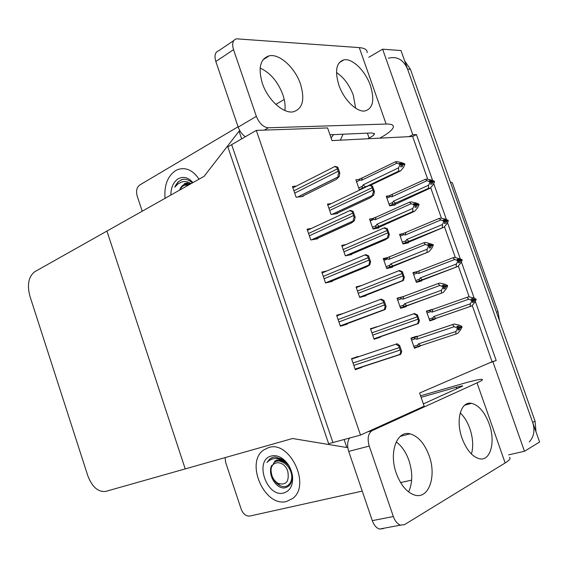 <?xml version="1.0" encoding="UTF-8"?>
<svg xmlns="http://www.w3.org/2000/svg" width="568" height="568" viewBox="0 0 568 568"><rect width="100%" height="100%" fill="white"/><g stroke="black" fill="none" stroke-linecap="round" stroke-linejoin="round"><path stroke-width="0.85" d="M360.51 435.088L256.317 130.384L227.839 146.871L328.638 443.686L360.51 435.088L424.161 406.184L419.596 393.042L488.842 363.151L496.191 360.524L475.302 301.345M432.646 180.532L416.422 134.566L412.808 134.744L409.003 136.654L332.003 140.601L327.601 127.928L256.317 130.384M368.788 57.304L382.626 49.196L401.001 50.545L539.6 442.01L524.477 451.283L508.573 454.861M474.216 298.278L461.358 261.862M460.286 258.816L447.499 222.599M446.917 220.945L448.18 220.405L446.668 220.689L444.659 219.738L443.139 220.015L445.092 220.817L445.298 221.399L444.339 223.423L445.859 223.139L446.817 221.122L448.329 220.838L446.988 223.664L444.055 227.172L406.83 242.11C405.651 242.302 405.389 241.84 406.035 240.725L402.35 242.266M446.427 219.567L433.711 183.542M492.953 361.922L524.477 451.283M382.626 49.196L412.808 134.744M427.704 179.197L412.631 136.469L409.003 136.654M412.631 136.469L416.422 134.566M488.842 363.151L492.094 361.745L472.264 305.534M469.204 296.851L458.34 266.051M455.295 257.418L444.488 226.788M441.457 218.204L430.714 187.738M492.094 361.745L496.191 360.524M402.811 296.716L397.067 298.228L400.568 308.296L406.255 306.599L406.099 306.145M387.241 257.645L383.265 258.525L386.744 268.536L392.531 267.173L392.36 266.69M373.105 218.46L369.534 219.042L372.998 228.996L378.877 227.96L378.693 227.441M359.345 179.403L355.88 179.772L359.324 189.676L360.779 189.499M358.301 356.796L358.167 356.406L351.535 358.699L355.319 369.718L361.915 367.326L361.766 366.892M343.384 313.401L336.632 315.261L340.388 326.217L347.098 324.214L346.963 323.81M326.735 270.993L321.815 272.079L325.549 282.971L332.372 281.359L332.23 280.94M311.314 228.471L307.089 229.16L310.803 239.98L317.732 238.759L317.583 238.319M296.354 186.077L292.442 186.489L296.134 197.252L303.177 196.407L303.021 195.946M416.713 336.639L416.564 336.206L410.948 338.145L414.47 348.269L419.951 345.933M417.565 271.469L412.957 272.626L416.351 282.339L421.726 280.904L421.57 280.457M402.783 233.711L399.574 234.328L402.953 243.984L408.413 242.863L408.243 242.38M388.924 195.875L386.261 196.23L389.62 205.836L395.172 205.012L394.994 204.501M376.776 326.955L370.471 328.673L374.127 339.266L380.326 337.222L380.191 336.838M361.489 285.541L356.051 286.904L359.686 297.433L365.991 295.758L365.856 295.36M346.011 244.559L341.723 245.376L345.337 255.849L351.741 254.528L351.599 254.116M331.307 203.578L327.466 204.089L331.066 214.498L337.577 213.54L337.428 213.106M431.815 309.745L426.412 311.129L429.827 320.892L435.102 319.152L434.96 318.733M426.483 311.328L431.715 309.468M370.549 328.907L376.69 326.721M414.406 348.099L420.057 346.246M336.831 315.836L343.37 313.358M355.241 369.505L361.915 367.326M356.555 181.724L360.19 179.957M370.038 220.498L373.261 219.056M383.599 259.491L386.787 258.177M397.231 298.69L402.776 296.617M185.225 468.898L292.555 438.51L346.828 447.513L344.101 439.511L332.926 442.529L231.673 144.648L241.663 138.869L239.05 131.201L204.125 176.307L34.712 271.76C28.542 276.573 26.945 284.731 29.934 296.24L87.82 475.792C92.186 487.053 98.15 492.257 105.719 491.398L185.225 468.898L106.926 231.069L185.225 468.898M239.05 131.201L240.108 131.165M346.828 447.513L347.744 447.094M388.334 58.184C397.06 56.054 403.479 59.697 407.583 69.118L532.678 422.457C535.12 430.225 533.991 436.728 529.291 441.961M404.657 60.875L410.408 69.253L535.049 421.101L536.022 431.907M471.099 299.123L472.505 298.626L471.035 299.087L473.037 299.996L473.243 300.586L472.249 302.538L473.712 302.062L474.706 300.117L476.161 299.648L474.77 302.375L471.838 305.932L434.051 318.982L432.695 318.939L432.979 317.768L429.195 319.088M474.706 300.117L476.161 299.648M429.706 320.551L471.838 305.932M473.116 300.224L475.956 299.059L473.158 297.802L468.607 296.787L430.92 310.05C429.585 310.604 429.55 311.129 430.828 311.619L432.163 312.095L468.763 299.194L471.568 300.465L473.037 299.996M471.568 300.465L471.774 301.054L470.382 303.795L433.732 316.568L432.979 317.768M470.155 306.486L470.382 303.795M471.774 301.054L473.243 300.586M435.912 318.343L433.732 316.568M432.788 309.411L432.163 312.095M475.956 299.059L474.5 299.528L472.505 298.626M468.763 299.194L466.917 297.32M473.101 300.188L474.5 299.528M473.208 300.472L474.656 299.968M476.005 299.215L474.55 299.677M411.083 338.535L454.251 324.001L458.965 325.045L461.841 326.401L460.35 327.104L458.241 325.982L456.693 326.529L458.745 327.502L457.19 328.055L457.403 328.666L458.958 328.112L457.943 330.107L459.498 329.546L460.456 327.402L462.054 327.012L460.634 329.788L457.581 333.487L420.753 345.656L418.467 343.874L417.7 345.096L413.809 346.381M458.788 327.622L460.35 327.104M461.841 326.401L460.293 326.948M460.506 327.558L462.054 327.012M460.456 327.402L458.894 327.921M458.88 327.892L461.997 326.856M457.971 330.051L459.498 329.546M411.601 340.019L415.478 338.72C414.171 338.18 414.214 337.626 415.606 337.051L411.097 338.571M415.478 338.72L416.848 339.231L417.53 336.391L415.606 337.051M416.848 339.231L454.308 326.685L452.462 324.626L417.53 336.391M454.251 324.001L452.462 324.626M454.308 326.685L457.19 328.055M458.745 327.502L458.958 328.112M420.753 345.656L418.197 346.466L417.7 345.096M455.799 334.14L455.983 331.464L418.467 343.874M457.403 328.666L455.983 331.464M457.304 259.555L458.546 259.079L457.048 259.448L459.029 260.3L459.235 260.882L458.255 262.87L459.753 262.494L460.726 260.506L462.21 260.137L460.847 262.913L457.907 266.442L420.554 280.4L419.22 280.372L419.468 279.144L415.733 280.571M460.726 260.506L462.21 260.137M417.253 282.097L457.907 266.442M459.207 260.804L462.004 259.555L454.698 257.347L452.98 257.773L417.445 271.511C416.11 272.072 416.067 272.576 417.331 273.031L418.651 273.464L454.755 259.477L457.531 260.669L459.029 260.3M457.531 260.669L457.737 261.259L456.367 264.049L420.206 277.915L419.468 279.144M456.189 266.889L456.367 264.049M457.737 261.259L459.235 260.882M422.415 279.761L420.206 277.915M419.305 270.879L418.651 273.464M462.004 259.555L460.52 259.924L458.546 259.079M454.755 259.477L452.98 257.773M459.143 260.627L460.52 259.924M459.214 260.918L460.669 260.357M462.054 259.704L460.57 260.073M446.817 221.122L448.329 220.838M405.786 243.402L444.055 227.172M448.18 220.405L445.397 219.149L440.867 218.126L439.107 218.439L404.04 233.178C402.705 233.739 402.662 234.229 403.905 234.641L405.211 235.038L440.825 219.972L443.565 221.094L445.092 220.817M443.565 221.094L443.771 221.683L442.429 224.523L406.759 239.469L406.035 240.725M443.58 220.199L444.659 219.738M442.309 227.505L442.429 224.523M443.771 221.683L445.298 221.399M408.981 241.386L406.759 239.469M405.893 232.553L405.211 235.038M448.124 220.263L446.611 220.54M440.825 219.972L439.107 218.439M445.255 221.279L446.668 220.689M445.191 221.634L446.767 220.973M429.926 181.043L430.856 180.617L429.301 180.802L431.24 181.554L431.439 182.129L430.501 184.195L432.049 184.004L432.986 181.945L434.527 181.76L433.214 184.636L430.281 188.107L428.499 188.342L393.603 203.898C392.325 204.16 392.012 203.699 392.665 202.506L389.03 204.16M432.986 181.945L434.527 181.76M393.219 205.304L430.281 188.107M433.505 181.724L434.328 181.178L431.623 180.134L427.108 179.112L425.318 179.318L390.699 195.051C389.371 195.612 389.321 196.081 390.55 196.457L391.842 196.819L426.973 180.688L429.678 181.739L431.24 181.554M429.678 181.739L429.884 182.321L428.563 185.218L393.383 201.228L392.665 202.506M428.499 188.342L428.563 185.218M429.884 182.321L431.439 182.129M395.626 203.216L393.383 201.228M392.552 194.426L391.842 196.819M434.328 181.178L432.788 181.362L430.856 180.617M426.973 180.688L425.318 179.318M431.431 182.158L432.788 181.362M431.24 182.569L432.937 181.796M434.378 181.327L432.837 181.511M397.728 300.124L401.555 298.704L402.911 299.173L439.831 285.463L438.056 283.581L439.888 283.077L444.588 284.128L447.428 285.399L444.41 286.691M447.477 285.555L445.908 286.002L443.828 284.937L442.245 285.377L444.268 286.293L442.685 286.748L442.898 287.358L444.488 286.904L443.487 288.934L445.071 288.48L446.008 286.3L447.641 286.002L446.249 288.842L443.196 292.513L406.823 305.655L404.515 303.795L403.763 305.044L399.929 306.45M444.368 286.57L445.908 286.002M447.428 285.399L445.852 285.846M446.065 286.457L447.641 286.002M446.008 286.3L444.474 286.868M442.415 285.455L443.828 284.937M401.555 298.704C400.262 298.207 400.312 297.675 401.697 297.099L403.621 296.439L402.911 299.173M438.056 283.581L403.621 296.439M439.831 285.463L442.685 286.748M444.268 286.293L444.488 286.904M406.823 305.655L403.827 306.45L403.408 305.925L403.763 305.044M441.379 293.045L441.499 290.212L404.515 303.795M442.898 287.358L441.499 290.212M400.525 308.183L443.196 292.513M383.933 260.449L387.703 258.909L389.045 259.342L425.446 244.467L423.735 242.77L425.595 242.38L433.093 244.63L430.04 246.043M433.15 244.787L431.545 245.127L429.486 244.119L427.874 244.467L429.877 245.326L428.258 245.674L428.471 246.278L430.09 245.93L429.117 248.003L430.729 247.648L431.652 245.426L433.306 245.234L431.943 248.124L428.89 251.759L392.971 265.867L390.642 263.935L389.896 265.213L386.119 266.74M430.026 245.745L431.545 245.127M433.093 244.63L431.488 244.978M431.701 245.582L433.306 245.234M431.652 245.426L430.019 246.086M428.244 244.623L429.486 244.119M387.703 258.909C386.432 258.454 386.488 257.936 387.866 257.361L389.783 256.708L389.045 259.342M423.735 242.77L389.783 256.708M425.446 244.467L428.258 245.674M429.877 245.326L430.09 245.93M392.971 265.867L390.663 266.633C389.513 266.797 389.257 266.321 389.896 265.213M427.037 252.178L427.108 249.189L390.642 263.935M428.471 246.278L427.108 249.189M389.186 267.961L428.89 251.759M370.208 220.995L373.929 219.326L375.249 219.724L411.14 203.706L409.5 202.187L411.395 201.91L416.074 202.968L418.843 204.089L417.842 204.707M418.9 204.239L417.267 204.487L415.229 203.536L413.589 203.777L415.57 204.586L413.923 204.835L414.129 205.439L415.783 205.183L414.825 207.299L416.465 207.043L417.366 204.785L419.056 204.686L417.714 207.632L414.668 211.239L412.78 211.544L379.197 226.305L376.84 224.289L376.115 225.602L372.388 227.243M415.769 205.154L417.267 204.487M418.843 204.089L417.21 204.338M417.423 204.934L419.056 204.686M417.366 204.785L415.613 205.559M414.157 204.011L415.229 203.536M373.929 219.326C372.679 218.914 372.736 218.424 374.113 217.842L376.023 217.196L375.249 219.724M409.5 202.187L376.023 217.196M411.14 203.706L413.923 204.835M415.57 204.586L415.783 205.183M379.197 226.305L377.024 227.037C375.767 227.264 375.462 226.781 376.115 225.602M412.78 211.544L412.787 208.399L376.84 224.289M414.129 205.439L412.787 208.399M376.598 228.364L414.668 211.239M356.569 181.746L360.233 179.971L361.539 180.326L396.911 163.172L395.335 161.83L397.266 161.667L401.938 162.725L404.672 163.776L403.962 164.294M404.728 163.925L399.382 163.321L401.342 164.074L399.659 164.223L399.872 164.826L401.548 164.67L400.61 166.822L402.279 166.665L403.166 164.365L404.885 164.372L403.564 167.368L400.525 170.947L398.601 171.138L365.494 186.957L363.115 184.87L362.405 186.205L358.727 187.965M401.477 164.841L403.067 164.074M404.672 163.776L403.01 163.925M403.223 164.521L404.885 164.372M403.166 164.365L401.285 165.274M400.142 163.619L401.058 163.179M360.233 179.971C358.997 179.594 359.061 179.119 360.431 178.544L362.341 177.891L361.539 180.326M395.335 161.83L362.341 177.891M396.911 163.172L399.659 164.223M401.342 164.074L401.548 164.67M365.494 186.957L363.463 187.646C362.1 187.944 361.745 187.468 362.405 186.205M398.601 171.138L398.551 167.844L363.115 184.87M399.872 164.826L398.551 167.844M370.492 185.274L400.525 170.947M419.425 320.608L418.438 323.511L417.594 323.632L418.545 320.892L416.571 315.226C414.406 314.402 413.71 313.834 414.477 313.522L417.452 314.949L419.425 320.608L418.545 320.892M374.028 338.982L418.438 323.511M417.452 314.949L416.571 315.226M401.711 351.443L400.774 354.311L399.815 354.446L400.767 351.784L398.722 345.884C396.521 344.954 395.832 344.3 396.656 343.924L397.117 343.768L399.666 345.55L401.711 351.443L400.767 351.784M351.656 359.033L397.117 343.768M399.666 345.55L398.722 345.884M300.515 84.149C295.175 67.919 279.57 53.463 269.253 55.799C260.229 58.731 257.922 67.904 262.338 83.318C267.656 99.578 282.963 113.6 292.918 111.896C302.595 109.162 305.13 99.911 300.515 84.149M284.887 110.511C285.491 105.733 284.816 100.465 282.857 94.693C277.866 81.636 270.29 72.761 260.144 68.075M370.45 85.676C365.551 71.092 352.437 58.064 343.967 59.846C336.327 62.324 334.616 70.702 338.833 84.987C343.732 99.641 356.683 112.343 364.883 110.98C372.963 108.616 374.816 100.181 370.45 85.676M355.603 108.161L353.317 95.282C349.505 85.079 343.889 77.496 336.476 72.526M199.063 179.161C192.864 170.13 185.729 166.935 177.677 169.591L175.626 170.592C167.574 176.186 164.046 185.431 165.047 198.331C164.046 185.431 167.574 176.186 175.626 170.592L177.677 169.591C185.729 166.935 192.864 170.13 199.063 179.161M340.339 140.175L343.029 134.218L340.339 140.175M142.22 211.189L137.151 195.924C135.873 190.99 136.725 187.355 139.7 185.026L238.077 126.77M379.772 138.152C387.958 133.65 392.481 129.987 393.347 127.154C393.78 124.967 391.373 123.93 386.133 124.044L359.288 47.613L236.352 38.816C232.738 40.072 231.801 43.693 233.54 49.679L215.833 61.5C214.143 55.607 215.116 52.015 218.758 50.722L233.753 40.576M245.369 136.725C242.11 134.509 239.724 131.3 238.191 127.104L256.36 116.355L233.54 49.679M256.36 116.355C259.292 123.433 263.303 127.246 268.387 127.793L264.354 130.107M386.133 124.044L268.387 127.793M238.191 127.104L215.833 61.5M329.98 134.786L371.919 132.955L374.433 133.984C374.106 135.021 372.331 136.384 369.115 138.067L367.766 138.769M284.213 99.457L275.842 104.413M359.288 47.613C364.706 48.081 367.326 49.757 367.148 52.647M429.145 455.742C424.552 443.452 418.169 436.153 409.997 433.838C396.947 430.225 388.675 452.362 396.272 473.229C400.745 485.228 406.901 492.513 414.739 495.09C428.833 499.478 436.764 476.14 429.145 455.742M408.584 491.916C412.673 483.048 412.801 472.59 408.96 460.556C405.971 452.156 401.718 445.944 396.208 441.904M489.147 423.82C484.674 412.048 478.81 405.218 471.554 403.344C460.953 400.852 455.358 419.993 462.054 438.233C466.456 449.828 472.178 456.651 479.207 458.717C490.546 461.706 495.829 441.691 489.147 423.82M471.44 454.038C473.52 446.512 472.995 438.056 469.871 428.677C467.492 422.01 464.269 416.742 460.215 412.872M286.591 501.466L292.726 498.434C311.307 485.072 289.502 439.88 268.522 447.598L263.708 449.977C244.772 462.38 264.66 507.693 286.591 501.466C264.66 507.693 244.772 462.38 263.708 449.977L268.522 447.598C289.502 439.88 311.307 485.072 292.726 498.434L286.591 501.466M362.235 491.1L249.785 516.056C246.043 516.347 243.175 514.047 241.18 509.162L225.624 462.324L225.077 457.616M420.554 395.804L462.551 383.698C473.258 380.624 479.747 379.175 482.019 379.339C483.325 379.573 481.657 380.752 477.028 382.875L372.217 430.601C368.135 433.299 367.141 438.46 369.228 446.086L348.702 451.39C347.048 445.958 347.339 441.514 349.561 438.042M383.421 528.595L379.438 529.071C376.35 528.006 373.971 525.194 372.296 520.643L393.34 516.532L369.228 446.086M393.34 516.532C395.044 521.168 397.437 524.03 400.511 525.13L404.466 524.662L505.158 462.963L477.028 382.875M372.296 520.643L348.702 451.39M423.373 403.912L462.679 386.034M401.668 435.315L401.761 435.975L401.668 435.315M456.8 388.86L456.232 387.241L421.087 397.323M411.658 480.13L400.589 482.587M509.439 457.318C511.015 458.312 509.588 460.194 505.158 462.963M456.232 387.241L462.608 385.821M404.345 277.354L403.429 280.457L402.627 280.556L403.443 277.582L401.484 271.951C399.361 271.234 398.693 270.751 399.481 270.496L402.378 271.731L404.345 277.354L403.443 277.582M362.235 296.759L403.429 280.457M402.378 271.731L401.484 271.951M389.35 234.364L388.512 237.658L387.781 237.744C387.262 237.488 387.482 236.416 388.434 234.534L386.481 228.939C384.408 228.322 383.769 227.924 384.571 227.732L387.397 228.776L389.35 234.364L388.434 234.534M349.583 254.975L385.324 239.746L388.512 237.658M387.397 228.776L386.481 228.939M374.447 191.629L373.68 195.108L373.048 195.172C372.374 194.98 372.53 193.837 373.517 191.743L371.579 186.176C369.541 185.672 368.937 185.345 369.754 185.218L372.509 186.07L374.447 191.629L373.517 191.743M336 213.767L370.641 197.6L373.68 195.108M372.509 186.07L371.579 186.176M386.091 306.4L385.232 309.482L384.316 309.596L385.132 306.677L383.102 300.813C380.943 299.996 380.283 299.435 381.128 299.13L384.06 300.543L386.091 306.4L385.132 306.677M340.651 326.139L385.232 309.482M384.06 300.543L383.102 300.813M370.563 261.635L369.789 264.922L368.937 265.022L369.59 261.848L367.574 256.026C365.458 255.316 364.834 254.847 365.693 254.606L368.547 255.813L370.563 261.635L369.59 261.848M329.603 282.012L366.658 266.818L369.789 264.922M368.547 255.813L367.574 256.026M355.135 217.146L354.439 220.64L353.686 220.718C353.047 220.476 353.197 219.333 354.148 217.303L352.139 211.509C350.073 210.913 349.476 210.529 350.357 210.359L353.133 211.36L355.135 217.146L354.148 217.303M315.886 239.085L351.471 222.968L354.439 220.64M353.133 211.36L352.139 211.509M339.806 172.928L339.181 176.627L338.549 176.676C337.74 176.513 337.825 175.299 338.798 173.02L336.803 167.269C334.779 166.786 334.218 166.488 335.12 166.381L337.811 167.177L339.806 172.928L338.798 173.02M301.743 196.578L336.377 179.389L339.181 176.627M337.811 167.177L336.803 167.269M333.551 134.63L331.087 137.981M191.054 183.67C188.086 181.682 185.083 181.078 182.03 181.859L178.04 183.805L174.731 187.184L177.855 182.129L181.881 179.531C185.431 178.707 188.789 179.722 191.963 182.591M170.84 195.065C170.954 187.348 173.46 181.895 178.338 178.7C183.464 176.108 188.32 177.408 192.921 182.605L192.921 182.605M187.468 182.868L185.793 183.315M190.997 183.705L185.076 183.379L184.266 183.769M183.208 179.289L181.93 179.694C178.899 180.88 176.499 183.379 174.731 187.184M288.168 464.844L283.822 461.152C280.883 459.164 277.894 458.291 274.869 458.518C271.752 458.83 269.111 460.165 266.946 462.529L269.977 458.823L273.123 457.275L274.99 456.97L282.367 459.185C287.827 462.92 291.057 468.238 292.058 475.153C292.463 482.289 290.113 486.499 285.015 487.791C276.73 489.73 267.102 474.727 271.696 465.341M271.348 456.019C274.564 455.188 277.908 455.799 281.38 457.851C287.607 462.018 291.334 468.202 292.555 476.396C293.102 485.391 290.163 490.922 283.751 492.996C266.555 497.895 253.861 459.874 271.348 456.019M284.923 461.976L281.934 460.343L279.406 459.803L276.999 460.03L274.55 461.237M290.234 483.105L291.682 481.025M283.95 460.307L280.805 459.505M272.072 457.63L270.261 458.703L266.946 462.529M179.85 189.989C181.717 186.027 184.43 184.494 187.987 185.402M179.623 190.117C180.638 187.227 182.257 185.296 184.486 184.316L189.456 184.373M190.564 183.507L189.265 183.854M190.848 183.634L190.45 183.776M189.932 183.996L189.321 184.316M190.294 184.103L186.78 183.84M287.806 471.419C289.424 481.636 286.18 485.612 278.064 483.34C275.217 481.671 273.158 479.044 271.887 475.473L271.135 471.745C269.857 460.066 284.234 459.576 287.806 471.419M271.255 467.4L274.252 462.359C276.758 460.563 279.626 460.556 282.85 462.331C286.13 463.978 288.622 466.711 290.333 470.531C294.984 480.876 287.6 490.106 279.747 485.384C276.034 483.269 273.329 479.804 271.618 475.004M291.583 479.293L292.002 479.456M290.816 481.991L291.192 481.905M279.577 459.81L278.27 460.591M291.711 478.235L292.108 478.455M291.001 481.529L291.427 481.515M291.235 480.833L292.477 475.735M288.807 465.817C284.724 461.124 280.422 459.668 275.899 461.436M450.353 182.008L452.32 182.775L497.994 311.669L496.489 312.251M410.408 69.253L407.583 69.118M535.049 421.101L532.678 422.457M434.051 318.982L429.685 320.494M427.051 312.954L430.828 311.619M430.92 310.05L426.575 311.591M418.829 346.317L414.306 347.801M420.554 280.4L416.245 282.04M413.603 274.472L417.331 273.031M417.153 271.625L413.156 273.187M407.128 242.018L402.882 243.793M400.227 236.196L403.905 234.641M403.571 233.384L399.801 234.982M393.78 203.841L389.584 205.744M386.922 198.125L390.55 196.457M390.074 195.342L386.524 196.982M404.899 306.308L400.44 307.934M391.054 266.52L386.659 268.288M377.28 226.959L372.949 228.861M363.584 187.603L359.31 189.648L363.463 187.646M374.007 338.926L418.005 323.654M372.693 335.106L417.764 319.301M371.905 332.841L416.94 316.944M370.634 329.142L414.384 313.55M355.156 369.243L400.227 354.51M353.829 365.38L399.957 350.136M353.019 363.023L399.105 347.687M351.663 359.068L396.656 343.924M369.115 138.067L367.389 133.153M469.395 403.237L469.615 403.869M466.747 403.905L466.981 404.586M367.702 431.822L372.217 430.601M359.65 297.327L402.989 280.571M358.266 293.322L402.662 275.991M357.492 291.064L401.846 273.648M356.292 287.6L399.226 270.602M345.926 255.728L388.065 237.744M343.931 251.78L387.653 232.937M343.157 249.537L386.844 230.615M342.035 246.292L384.224 227.882M332.287 214.321L373.226 195.172M329.674 210.472L372.736 190.145M328.907 208.243L371.926 187.831M327.864 205.218L369.377 185.395M340.31 325.989L384.763 309.617M338.918 321.928L384.316 305.023M338.116 319.578L383.471 302.588M336.845 315.879L380.922 299.208M325.712 282.928L369.306 265.029M324.094 278.732L368.774 260.194M323.298 276.396L367.936 257.773M322.113 272.945L365.338 254.755M311.931 239.781L353.949 220.718M309.361 235.791L353.331 215.641M308.566 233.469L352.494 213.234M307.466 230.26L349.938 210.55M297.731 197.06L338.684 176.676M294.714 193.106L337.981 171.358M293.926 190.798L337.151 168.973M292.903 187.831L334.708 166.587M498.001 311.697L499.535 320.856M433.526 319.117L429.671 320.451M418.204 346.466L414.285 347.751M420.135 280.514L416.237 282.005M406.83 242.11L402.868 243.757M393.603 203.898L389.577 205.722M404.395 306.443L400.426 307.891M390.663 266.633L386.645 268.252M377.024 227.037L372.935 228.833M373.964 338.784L417.594 323.632M355.099 369.072L399.815 354.446M262.963 59.825L269.253 55.799M339.217 62.679L343.967 59.846M374.198 133.331L374.433 133.984M400.277 436.359L409.997 433.838M464.652 405.218L471.554 403.344M468.728 403.315L468.983 404.04M379.438 529.071L400.511 525.13M359.608 297.199L402.627 280.556M345.394 255.834L387.781 237.744M332.046 214.356L373.048 195.172M340.26 325.833L384.316 309.596M325.514 282.857L368.937 265.022M311.505 239.859L353.686 220.718M297.568 197.075L338.549 176.676M181.93 179.694L181.313 179.744M282.367 459.185L281.38 457.851M292.066 475.153L292.555 476.396M278.064 483.34L279.747 485.384M271.135 471.745L270.602 469.928"/></g></svg>
